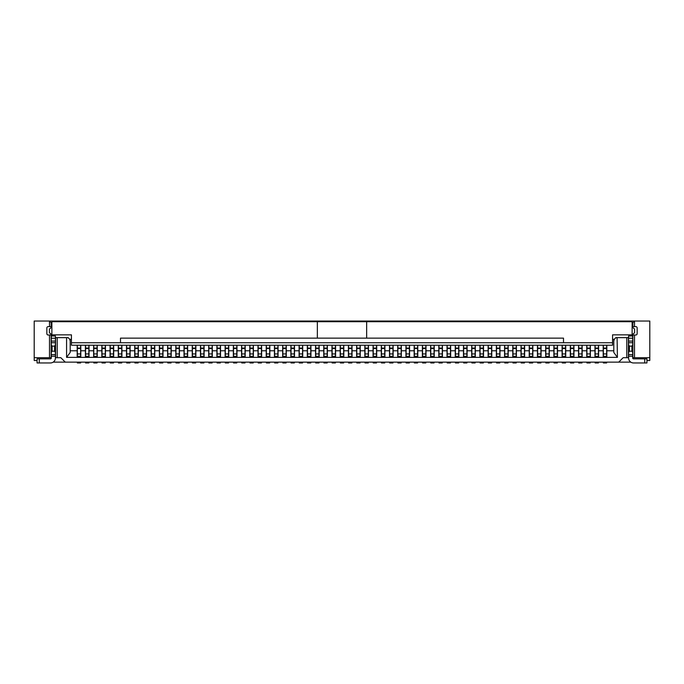 <?xml version="1.0" encoding="UTF-8"?>
<svg xmlns="http://www.w3.org/2000/svg" width="684" height="684" viewBox="0 0 684 684"><rect width="100%" height="100%" fill="white"/><g stroke="black" fill="none" stroke-linecap="round" stroke-linejoin="round"><path stroke-width="1.03" d="M77.266 321.702L77.266 321.044L34.2 321.044L34.2 357.698L51.129 357.698L51.129 334.211M37.064 360.494L34.2 360.494L34.2 357.698M630.802 362.135L53.198 362.135M57.217 357.698L57.217 337.648L55.566 337.648L55.566 357.698L60.833 357.698L65.271 362.135M57.217 337.648L66.579 337.648L66.579 357.373L70.195 352.457L70.195 340.931C69.494 338.4 68.4 337.306 66.912 337.648L66.579 337.648M617.421 357.373L617.088 337.648C615.6 337.306 614.506 338.4 613.804 340.931L613.804 352.457L617.421 357.373L66.579 357.373M617.421 337.648L626.783 337.648L626.783 357.698L623.167 357.698L618.729 362.135M67.793 337.768L68.58 338.101M69.99 339.786L70.127 340.247M70.195 350.798L77.189 350.798L77.189 345.206M77.189 357.373L77.189 350.798M77.266 321.044L649.8 321.044L649.8 360.494L646.936 360.494M632.871 327.602L632.871 322.686L634.513 321.044L634.513 326.627L635.829 326.627A1.317 1.317 0 0 1 637.146 327.944L637.146 333.698A1.317 1.317 0 0 1 635.829 335.015L632.871 335.015L632.871 357.698L649.8 357.698M632.871 334.211L632.871 335.015M632.871 326.627L634.513 326.627M634.513 357.698L634.513 335.015M626.783 337.648L628.434 337.648L628.434 357.698L626.783 357.698M606.811 345.206L606.811 350.798L613.804 350.798M613.873 340.247L614.01 339.786M615.42 338.101L616.207 337.768M606.811 350.798L606.811 357.373M613.804 321.044L613.804 321.702M613.804 339.29L613.804 342.906M628.596 335.989L632.709 335.989L628.596 335.989L628.596 358.023A4.933 4.933 0 0 0 633.529 362.956L646.936 362.956L646.936 358.852L633.529 358.852A0.821 0.821 0 0 1 632.709 358.023L632.709 356.227L628.596 356.227M614.241 339.29L612.565 339.29M632.709 335.989L632.709 356.227M632.709 352.397L631.879 351.208L629.417 351.208L628.596 352.397M629.417 351.208L629.417 346.113L628.596 344.924M629.417 346.113L631.879 346.113L632.709 344.924M631.879 346.113L631.879 351.208M51.873 335.989L51.873 321.702L632.127 321.702L632.127 335.989M51.873 326.961L49.402 329.098L49.402 332.715L51.873 334.852L71.435 334.852L71.435 345.206L612.565 345.206L612.565 334.852L632.127 334.852L634.598 332.715L634.598 329.098L632.127 326.961M71.435 339.29L69.759 339.29M55.404 358.023L55.404 356.227L51.291 356.227L51.291 358.023A0.821 0.821 0 0 1 50.471 358.852L37.064 358.852L37.064 362.956L50.471 362.956A4.933 4.933 0 0 0 55.404 358.023M51.291 335.989L55.404 335.989L51.291 335.989L51.291 341.094L55.404 341.094L55.404 356.227M55.404 341.094L55.404 338.212L51.291 338.212M55.404 335.989L55.404 338.212M70.195 321.044L70.195 321.702M70.195 339.29L70.195 342.906M51.291 341.094L51.291 344.924L52.121 346.113L54.583 346.113L55.404 344.924M55.404 352.397L54.583 351.208L52.121 351.208L51.291 352.397L51.291 344.924M51.291 352.397L51.291 356.227M54.583 351.208L54.583 346.113M51.129 327.602L51.129 322.686L49.487 321.044L49.487 326.627L51.129 326.627M51.129 335.015L48.171 335.015A1.317 1.317 0 0 1 46.854 333.698L46.854 327.944A1.317 1.317 0 0 1 48.171 326.627L49.487 326.627M49.487 335.015L49.487 357.698M52.121 346.113L52.121 351.208M366.658 321.702L366.658 338.135L317.342 338.135L317.342 321.702M366.658 338.135L563.505 338.135L563.505 342.744L612.565 342.744M563.505 342.744L120.495 342.744L120.495 338.135L317.342 338.135M71.435 342.744L120.495 342.744M603.365 362.135L603.365 362.956L606.648 362.956L606.648 362.135M606.648 357.373L606.648 345.206M603.365 357.373L603.365 345.206M606.734 321.702L606.734 321.044M603.202 357.373L603.202 345.206M603.365 353.936L606.648 353.936M606.648 348.507L603.365 348.507M598.594 345.206L598.594 357.373M598.594 350.798L603.202 350.798M595.14 362.135L595.14 362.956L598.432 362.956L598.432 362.135M598.432 357.373L598.432 345.206M595.14 357.373L595.14 345.206M598.432 348.507L595.14 348.507M595.14 353.936L598.432 353.936M594.977 357.373L594.977 345.206M590.377 345.206L590.377 357.373M590.377 350.798L594.977 350.798M586.923 362.135L586.923 362.956L590.215 362.956L590.215 362.135M590.215 357.373L590.215 345.206M586.923 357.373L586.923 345.206M590.215 348.507L586.923 348.507M586.923 353.936L590.215 353.936M586.761 357.373L586.761 345.206M582.161 345.206L582.161 357.373M582.161 350.798L586.761 350.798M578.707 362.135L578.707 362.956L581.99 362.956L581.99 362.135M581.99 357.373L581.99 345.206M578.707 357.373L578.707 345.206M581.99 348.507L578.707 348.507M578.707 353.936L581.99 353.936M578.544 357.373L578.544 345.206M573.936 345.206L573.936 357.373M573.936 350.798L578.544 350.798M570.49 362.135L570.49 362.956L573.773 362.956L573.773 362.135M573.773 357.373L573.773 345.206M570.49 357.373L570.49 345.206M573.773 348.507L570.49 348.507M570.49 353.936L573.773 353.936M570.319 357.373L570.319 345.206M565.719 345.206L565.719 357.373M565.719 350.798L570.319 350.798M562.265 362.135L562.265 362.956L565.557 362.956L565.557 362.135M565.557 357.373L565.557 345.206M562.265 357.373L562.265 345.206M565.557 348.507L562.265 348.507M562.265 353.936L565.557 353.936M562.103 357.373L562.103 345.206M557.503 345.206L557.503 357.373M557.503 350.798L562.103 350.798M554.049 362.135L554.049 362.956L557.34 362.956L557.34 362.135M557.34 357.373L557.34 345.206M554.049 357.373L554.049 345.206M557.34 348.507L554.049 348.507M554.049 353.936L557.34 353.936M553.886 357.373L553.886 345.206M549.286 345.206L549.286 357.373M549.286 350.798L553.886 350.798M545.832 362.135L545.832 362.956L549.115 362.956L549.115 362.135M549.115 357.373L549.115 345.206M545.832 357.373L545.832 345.206M549.115 348.507L545.832 348.507M545.832 353.936L549.115 353.936M545.67 357.373L545.67 345.206M541.061 345.206L541.061 357.373M541.061 350.798L545.67 350.798M537.615 362.135L537.615 362.956L540.899 362.956L540.899 362.135M540.899 357.373L540.899 345.206M537.615 357.373L537.615 345.206M540.899 348.507L537.615 348.507M537.615 353.936L540.899 353.936M537.444 357.373L537.444 345.206M532.845 345.206L532.845 357.373M532.845 350.798L537.444 350.798M529.39 362.135L529.39 362.956L532.682 362.956L532.682 362.135M532.682 357.373L532.682 345.206M529.39 357.373L529.39 345.206M532.682 348.507L529.39 348.507M529.39 353.936L532.682 353.936M529.228 357.373L529.228 345.206M524.628 345.206L524.628 357.373M524.628 350.798L529.228 350.798M521.174 362.135L521.174 362.956L524.457 362.956L524.457 362.135M524.457 357.373L524.457 345.206M521.174 357.373L521.174 345.206M524.457 348.507L521.174 348.507M521.174 353.936L524.457 353.936M521.011 357.373L521.011 345.206M516.403 345.206L516.403 357.373M516.403 350.798L521.011 350.798M512.957 362.135L512.957 362.956L516.24 362.956L516.24 362.135M516.24 357.373L516.24 345.206M512.957 357.373L512.957 345.206M516.24 348.507L512.957 348.507M512.957 353.936L516.24 353.936M512.786 357.373L512.786 345.206M508.186 345.206L508.186 357.373M508.186 350.798L512.786 350.798M504.732 362.135L504.732 362.956L508.024 362.956L508.024 362.135M508.024 357.373L508.024 345.206M504.732 357.373L504.732 345.206M508.024 348.507L504.732 348.507M504.732 353.936L508.024 353.936M504.57 357.373L504.57 345.206M499.97 345.206L499.97 357.373M499.97 350.798L504.57 350.798M496.516 362.135L496.516 362.956L499.807 362.956L499.807 362.135M499.807 357.373L499.807 345.206M496.516 357.373L496.516 345.206M499.807 348.507L496.516 348.507M496.516 353.936L499.807 353.936M496.353 357.373L496.353 345.206M491.753 345.206L491.753 357.373M491.753 350.798L496.353 350.798M488.299 362.135L488.299 362.956L491.582 362.956L491.582 362.135M491.582 357.373L491.582 345.206M488.299 357.373L488.299 345.206M491.582 348.507L488.299 348.507M488.299 353.936L491.582 353.936M488.137 357.373L488.137 345.206M483.528 345.206L483.528 357.373M483.528 350.798L488.137 350.798M480.082 362.135L480.082 362.956L483.366 362.956L483.366 362.135M483.366 357.373L483.366 345.206M480.082 357.373L480.082 345.206M483.366 348.507L480.082 348.507M480.082 353.936L483.366 353.936M479.911 357.373L479.911 345.206M475.312 345.206L475.312 357.373M475.312 350.798L479.911 350.798M471.857 362.135L471.857 362.956L475.149 362.956L475.149 362.135M475.149 357.373L475.149 345.206M471.857 357.373L471.857 345.206M475.149 348.507L471.857 348.507M471.857 353.936L475.149 353.936M471.695 357.373L471.695 345.206M467.095 345.206L467.095 357.373M467.095 350.798L471.695 350.798M463.641 362.135L463.641 362.956L466.924 362.956L466.924 362.135M466.924 357.373L466.924 345.206M463.641 357.373L463.641 345.206M466.924 348.507L463.641 348.507M463.641 353.936L466.924 353.936M463.478 357.373L463.478 345.206M458.87 345.206L458.87 357.373M458.87 350.798L463.478 350.798M455.424 362.135L455.424 362.956L458.707 362.956L458.707 362.135M458.707 357.373L458.707 345.206M455.424 357.373L455.424 345.206M458.707 348.507L455.424 348.507M455.424 353.936L458.707 353.936M455.253 357.373L455.253 345.206M450.653 345.206L450.653 357.373M450.653 350.798L455.253 350.798M447.199 362.135L447.199 362.956L450.491 362.956L450.491 362.135M450.491 357.373L450.491 345.206M447.199 357.373L447.199 345.206M450.491 348.507L447.199 348.507M447.199 353.936L450.491 353.936M447.037 357.373L447.037 345.206M442.437 345.206L442.437 357.373M442.437 350.798L447.037 350.798M438.983 362.135L438.983 362.956L442.274 362.956L442.274 362.135M442.274 357.373L442.274 345.206M438.983 357.373L438.983 345.206M442.274 348.507L438.983 348.507M438.983 353.936L442.274 353.936M438.82 357.373L438.82 345.206M434.22 345.206L434.22 357.373M434.22 350.798L438.82 350.798M430.766 362.135L430.766 362.956L434.049 362.956L434.049 362.135M434.049 357.373L434.049 345.206M430.766 357.373L430.766 345.206M434.049 348.507L430.766 348.507M430.766 353.936L434.049 353.936M430.604 357.373L430.604 345.206M425.995 345.206L425.995 357.373M425.995 350.798L430.604 350.798M422.55 362.135L422.55 362.956L425.833 362.956L425.833 362.135M425.833 357.373L425.833 345.206M422.55 357.373L422.55 345.206M425.833 348.507L422.55 348.507M422.55 353.936L425.833 353.936M422.379 357.373L422.379 345.206M417.779 345.206L417.779 357.373M417.779 350.798L422.379 350.798M414.324 362.135L414.324 362.956L417.616 362.956L417.616 362.135M417.616 357.373L417.616 345.206M414.324 357.373L414.324 345.206M417.616 348.507L414.324 348.507M414.324 353.936L417.616 353.936M414.162 357.373L414.162 345.206M409.562 345.206L409.562 357.373M409.562 350.798L414.162 350.798M406.108 362.135L406.108 362.956L409.4 362.956L409.4 362.135M409.4 357.373L409.4 345.206M406.108 357.373L406.108 345.206M409.4 348.507L406.108 348.507M406.108 353.936L409.4 353.936M405.945 357.373L405.945 345.206M401.337 345.206L401.337 357.373M401.337 350.798L405.945 350.798M397.891 362.135L397.891 362.956L401.175 362.956L401.175 362.135M401.175 357.373L401.175 345.206M397.891 357.373L397.891 345.206M401.175 348.507L397.891 348.507M397.891 353.936L401.175 353.936M397.72 357.373L397.72 345.206M393.12 345.206L393.12 357.373M393.12 350.798L397.72 350.798M389.666 362.135L389.666 362.956L392.958 362.956L392.958 362.135M392.958 357.373L392.958 345.206M389.666 357.373L389.666 345.206M392.958 348.507L389.666 348.507M389.666 353.936L392.958 353.936M389.504 357.373L389.504 345.206M384.904 345.206L384.904 357.373M384.904 350.798L389.504 350.798M381.45 362.135L381.45 362.956L384.741 362.956L384.741 362.135M384.741 357.373L384.741 345.206M381.45 357.373L381.45 345.206M384.741 348.507L381.45 348.507M381.45 353.936L384.741 353.936M381.287 357.373L381.287 345.206M376.687 345.206L376.687 357.373M376.687 350.798L381.287 350.798M373.233 362.135L373.233 362.956L376.516 362.956L376.516 362.135M376.516 357.373L376.516 345.206M373.233 357.373L373.233 345.206M376.516 348.507L373.233 348.507M373.233 353.936L376.516 353.936M373.071 357.373L373.071 345.206M368.462 345.206L368.462 357.373M368.462 350.798L373.071 350.798M365.017 362.135L365.017 362.956L368.3 362.956L368.3 362.135M368.3 357.373L368.3 345.206M365.017 357.373L365.017 345.206M368.3 348.507L365.017 348.507M365.017 353.936L368.3 353.936M364.846 357.373L364.846 345.206M360.246 345.206L360.246 357.373M360.246 350.798L364.846 350.798M356.791 362.135L356.791 362.956L360.083 362.956L360.083 362.135M360.083 357.373L360.083 345.206M356.791 357.373L356.791 345.206M360.083 348.507L356.791 348.507M356.791 353.936L360.083 353.936M356.629 357.373L356.629 345.206M352.029 345.206L352.029 357.373M352.029 350.798L356.629 350.798M348.575 362.135L348.575 362.956L351.867 362.956L351.867 362.135M351.867 357.373L351.867 345.206M348.575 357.373L348.575 345.206M351.867 348.507L348.575 348.507M348.575 353.936L351.867 353.936M348.412 357.373L348.412 345.206M343.804 345.206L343.804 357.373M343.804 350.798L348.412 350.798M340.358 362.135L340.358 362.956L343.642 362.956L343.642 362.135M343.642 357.373L343.642 345.206M340.358 357.373L340.358 345.206M343.642 348.507L340.358 348.507M340.358 353.936L343.642 353.936M340.196 357.373L340.196 345.206M335.587 345.206L335.587 357.373M335.587 350.798L340.196 350.798M332.133 362.135L332.133 362.956L335.425 362.956L335.425 362.135M335.425 357.373L335.425 345.206M332.133 357.373L332.133 345.206M335.425 348.507L332.133 348.507M332.133 353.936L335.425 353.936M331.971 357.373L331.971 345.206M327.371 345.206L327.371 357.373M327.371 350.798L331.971 350.798M323.917 362.135L323.917 362.956L327.208 362.956L327.208 362.135M327.208 357.373L327.208 345.206M323.917 357.373L323.917 345.206M327.208 348.507L323.917 348.507M323.917 353.936L327.208 353.936M323.754 357.373L323.754 345.206M319.154 345.206L319.154 357.373M319.154 350.798L323.754 350.798M315.7 362.135L315.7 362.956L318.983 362.956L318.983 362.135M318.983 357.373L318.983 345.206M315.7 357.373L315.7 345.206M318.983 348.507L315.7 348.507M315.7 353.936L318.983 353.936M315.538 357.373L315.538 345.206M310.929 345.206L310.929 357.373M310.929 350.798L315.538 350.798M307.484 362.135L307.484 362.956L310.767 362.956L310.767 362.135M310.767 357.373L310.767 345.206M307.484 357.373L307.484 345.206M310.767 348.507L307.484 348.507M307.484 353.936L310.767 353.936M307.313 357.373L307.313 345.206M302.713 345.206L302.713 357.373M302.713 350.798L307.313 350.798M299.259 362.135L299.259 362.956L302.55 362.956L302.55 362.135M302.55 357.373L302.55 345.206M299.259 357.373L299.259 345.206M302.55 348.507L299.259 348.507M299.259 353.936L302.55 353.936M299.096 357.373L299.096 345.206M294.496 345.206L294.496 357.373M294.496 350.798L299.096 350.798M291.042 362.135L291.042 362.956L294.334 362.956L294.334 362.135M294.334 357.373L294.334 345.206M291.042 357.373L291.042 345.206M294.334 348.507L291.042 348.507M291.042 353.936L294.334 353.936M290.88 357.373L290.88 345.206M286.28 345.206L286.28 357.373M286.28 350.798L290.88 350.798M282.825 362.135L282.825 362.956L286.109 362.956L286.109 362.135M286.109 357.373L286.109 345.206M282.825 357.373L282.825 345.206M286.109 348.507L282.825 348.507M282.825 353.936L286.109 353.936M282.663 357.373L282.663 345.206M278.055 345.206L278.055 357.373M278.055 350.798L282.663 350.798M274.6 362.135L274.6 362.956L277.892 362.956L277.892 362.135M277.892 357.373L277.892 345.206M274.6 357.373L274.6 345.206M277.892 348.507L274.6 348.507M274.6 353.936L277.892 353.936M274.438 357.373L274.438 345.206M269.838 345.206L269.838 357.373M269.838 350.798L274.438 350.798M266.384 362.135L266.384 362.956L269.676 362.956L269.676 362.135M269.676 357.373L269.676 345.206M266.384 357.373L266.384 345.206M269.676 348.507L266.384 348.507M266.384 353.936L269.676 353.936M266.221 357.373L266.221 345.206M261.621 345.206L261.621 357.373M261.621 350.798L266.221 350.798M258.167 362.135L258.167 362.956L261.45 362.956L261.45 362.135M261.45 357.373L261.45 345.206M258.167 357.373L258.167 345.206M261.45 348.507L258.167 348.507M258.167 353.936L261.45 353.936M258.005 357.373L258.005 345.206M253.396 345.206L253.396 357.373M253.396 350.798L258.005 350.798M249.951 362.135L249.951 362.956L253.234 362.956L253.234 362.135M253.234 357.373L253.234 345.206M249.951 357.373L249.951 345.206M253.234 348.507L249.951 348.507M249.951 353.936L253.234 353.936M249.78 357.373L249.78 345.206M245.18 345.206L245.18 357.373M245.18 350.798L249.78 350.798M241.726 362.135L241.726 362.956L245.017 362.956L245.017 362.135M245.017 357.373L245.017 345.206M241.726 357.373L241.726 345.206M245.017 348.507L241.726 348.507M241.726 353.936L245.017 353.936M241.563 357.373L241.563 345.206M236.963 345.206L236.963 357.373M236.963 350.798L241.563 350.798M233.509 362.135L233.509 362.956L236.801 362.956L236.801 362.135M236.801 357.373L236.801 345.206M233.509 357.373L233.509 345.206M236.801 348.507L233.509 348.507M233.509 353.936L236.801 353.936M233.347 357.373L233.347 345.206M228.747 345.206L228.747 357.373M228.747 350.798L233.347 350.798M225.292 362.135L225.292 362.956L228.576 362.956L228.576 362.135M228.576 357.373L228.576 345.206M225.292 357.373L225.292 345.206M228.576 348.507L225.292 348.507M225.292 353.936L228.576 353.936M225.13 357.373L225.13 345.206M220.522 345.206L220.522 357.373M220.522 350.798L225.13 350.798M217.076 362.135L217.076 362.956L220.359 362.956L220.359 362.135M220.359 357.373L220.359 345.206M217.076 357.373L217.076 345.206M220.359 348.507L217.076 348.507M217.076 353.936L220.359 353.936M216.905 357.373L216.905 345.206M212.305 345.206L212.305 357.373M212.305 350.798L216.905 350.798M208.851 362.135L208.851 362.956L212.143 362.956L212.143 362.135M212.143 357.373L212.143 345.206M208.851 357.373L208.851 345.206M212.143 348.507L208.851 348.507M208.851 353.936L212.143 353.936M208.688 357.373L208.688 345.206M204.088 345.206L204.088 357.373M204.088 350.798L208.688 350.798M200.634 362.135L200.634 362.956L203.917 362.956L203.917 362.135M203.917 357.373L203.917 345.206M200.634 357.373L200.634 345.206M203.917 348.507L200.634 348.507M200.634 353.936L203.917 353.936M200.472 357.373L200.472 345.206M195.863 345.206L195.863 357.373M195.863 350.798L200.472 350.798M192.418 362.135L192.418 362.956L195.701 362.956L195.701 362.135M195.701 357.373L195.701 345.206M192.418 357.373L192.418 345.206M195.701 348.507L192.418 348.507M192.418 353.936L195.701 353.936M192.247 357.373L192.247 345.206M187.647 345.206L187.647 357.373M187.647 350.798L192.247 350.798M184.193 362.135L184.193 362.956L187.484 362.956L187.484 362.135M187.484 357.373L187.484 345.206M184.193 357.373L184.193 345.206M187.484 348.507L184.193 348.507M184.193 353.936L187.484 353.936M184.03 357.373L184.03 345.206M179.43 345.206L179.43 357.373M179.43 350.798L184.03 350.798M175.976 362.135L175.976 362.956L179.268 362.956L179.268 362.135M179.268 357.373L179.268 345.206M175.976 357.373L175.976 345.206M179.268 348.507L175.976 348.507M175.976 353.936L179.268 353.936M175.814 357.373L175.814 345.206M171.214 345.206L171.214 357.373M171.214 350.798L175.814 350.798M167.76 362.135L167.76 362.956L171.043 362.956L171.043 362.135M171.043 357.373L171.043 345.206M167.76 357.373L167.76 345.206M171.043 348.507L167.76 348.507M167.76 353.936L171.043 353.936M167.597 357.373L167.597 345.206M162.989 345.206L162.989 357.373M162.989 350.798L167.597 350.798M159.543 362.135L159.543 362.956L162.826 362.956L162.826 362.135M162.826 357.373L162.826 345.206M159.543 357.373L159.543 345.206M162.826 348.507L159.543 348.507M159.543 353.936L162.826 353.936M159.372 357.373L159.372 345.206M154.772 345.206L154.772 357.373M154.772 350.798L159.372 350.798M151.318 362.135L151.318 362.956L154.61 362.956L154.61 362.135M154.61 357.373L154.61 345.206M151.318 357.373L151.318 345.206M154.61 348.507L151.318 348.507M151.318 353.936L154.61 353.936M151.155 357.373L151.155 345.206M146.556 345.206L146.556 357.373M146.556 350.798L151.155 350.798M143.101 362.135L143.101 362.956L146.385 362.956L146.385 362.135M146.385 357.373L146.385 345.206M143.101 357.373L143.101 345.206M146.385 348.507L143.101 348.507M143.101 353.936L146.385 353.936M142.939 357.373L142.939 345.206M138.33 345.206L138.33 357.373M138.33 350.798L142.939 350.798M134.885 362.135L134.885 362.956L138.168 362.956L138.168 362.135M138.168 357.373L138.168 345.206M134.885 357.373L134.885 345.206M138.168 348.507L134.885 348.507M134.885 353.936L138.168 353.936M134.714 357.373L134.714 345.206M130.114 345.206L130.114 357.373M130.114 350.798L134.714 350.798M126.66 362.135L126.66 362.956L129.951 362.956L129.951 362.135M129.951 357.373L129.951 345.206M126.66 357.373L126.66 345.206M129.951 348.507L126.66 348.507M126.66 353.936L129.951 353.936M126.497 357.373L126.497 345.206M121.897 345.206L121.897 357.373M121.897 350.798L126.497 350.798M118.443 362.135L118.443 362.956L121.735 362.956L121.735 362.135M121.735 357.373L121.735 345.206M118.443 357.373L118.443 345.206M121.735 348.507L118.443 348.507M118.443 353.936L121.735 353.936M118.281 357.373L118.281 345.206M113.681 345.206L113.681 357.373M113.681 350.798L118.281 350.798M110.227 362.135L110.227 362.956L113.51 362.956L113.51 362.135M113.51 357.373L113.51 345.206M110.227 357.373L110.227 345.206M113.51 348.507L110.227 348.507M110.227 353.936L113.51 353.936M110.064 357.373L110.064 345.206M105.456 345.206L105.456 357.373M105.456 350.798L110.064 350.798M102.01 362.135L102.01 362.956L105.293 362.956L105.293 362.135M105.293 357.373L105.293 345.206M102.01 357.373L102.01 345.206M105.293 348.507L102.01 348.507M102.01 353.936L105.293 353.936M101.839 357.373L101.839 345.206M97.239 345.206L97.239 357.373M97.239 350.798L101.839 350.798M93.785 362.135L93.785 362.956L97.077 362.956L97.077 362.135M97.077 357.373L97.077 345.206M93.785 357.373L93.785 345.206M97.077 348.507L93.785 348.507M93.785 353.936L97.077 353.936M93.623 357.373L93.623 345.206M89.023 345.206L89.023 357.373M89.023 350.798L93.623 350.798M85.568 362.135L85.568 362.956L88.86 362.956L88.86 362.135M88.86 357.373L88.86 345.206M85.568 357.373L85.568 345.206M88.86 348.507L85.568 348.507M85.568 353.936L88.86 353.936M85.406 357.373L85.406 345.206M85.406 350.798L80.797 350.798L80.797 357.373M80.797 350.798L80.797 345.206M77.352 362.135L77.352 362.956L80.635 362.956L80.635 362.135M80.635 357.373L80.635 345.206M77.352 357.373L77.352 345.206M80.635 348.507L77.352 348.507M77.352 353.936L80.635 353.936M644.721 362.956L644.721 358.852M628.596 354.611L632.709 354.611M632.709 342.71L628.596 342.71M628.596 341.094L632.709 341.094M632.709 338.212L628.596 338.212M55.404 342.71L51.291 342.71M51.291 354.611L55.404 354.611M39.279 358.852L39.279 362.956M603.365 356.518L606.648 356.518M603.365 356.313L606.648 356.313M606.648 348.464L603.365 348.464M598.432 348.464L595.14 348.464M595.14 356.313L598.432 356.313M595.14 356.518L598.432 356.518M590.215 348.464L586.923 348.464M586.923 356.313L590.215 356.313M586.923 356.518L590.215 356.518M581.99 348.464L578.707 348.464M578.707 356.313L581.99 356.313M578.707 356.518L581.99 356.518M573.773 348.464L570.49 348.464M570.49 356.313L573.773 356.313M570.49 356.518L573.773 356.518M565.557 348.464L562.265 348.464M562.265 356.313L565.557 356.313M562.265 356.518L565.557 356.518M557.34 348.464L554.049 348.464M554.049 356.313L557.34 356.313M554.049 356.518L557.34 356.518M549.115 348.464L545.832 348.464M545.832 356.313L549.115 356.313M545.832 356.518L549.115 356.518M540.899 348.464L537.615 348.464M537.615 356.313L540.899 356.313M537.615 356.518L540.899 356.518M532.682 348.464L529.39 348.464M529.39 356.313L532.682 356.313M529.39 356.518L532.682 356.518M524.457 348.464L521.174 348.464M521.174 356.313L524.457 356.313M521.174 356.518L524.457 356.518M516.24 348.464L512.957 348.464M512.957 356.313L516.24 356.313M512.957 356.518L516.24 356.518M508.024 348.464L504.732 348.464M504.732 356.313L508.024 356.313M504.732 356.518L508.024 356.518M499.807 348.464L496.516 348.464M496.516 356.313L499.807 356.313M496.516 356.518L499.807 356.518M491.582 348.464L488.299 348.464M488.299 356.313L491.582 356.313M488.299 356.518L491.582 356.518M483.366 348.464L480.082 348.464M480.082 356.313L483.366 356.313M480.082 356.518L483.366 356.518M475.149 348.464L471.857 348.464M471.857 356.313L475.149 356.313M471.857 356.518L475.149 356.518M466.924 348.464L463.641 348.464M463.641 356.313L466.924 356.313M463.641 356.518L466.924 356.518M458.707 348.464L455.424 348.464M455.424 356.313L458.707 356.313M455.424 356.518L458.707 356.518M450.491 348.464L447.199 348.464M447.199 356.313L450.491 356.313M447.199 356.518L450.491 356.518M442.274 348.464L438.983 348.464M438.983 356.313L442.274 356.313M438.983 356.518L442.274 356.518M434.049 348.464L430.766 348.464M430.766 356.313L434.049 356.313M430.766 356.518L434.049 356.518M425.833 348.464L422.55 348.464M422.55 356.313L425.833 356.313M422.55 356.518L425.833 356.518M417.616 348.464L414.324 348.464M414.324 356.313L417.616 356.313M414.324 356.518L417.616 356.518M409.4 348.464L406.108 348.464M406.108 356.313L409.4 356.313M406.108 356.518L409.4 356.518M401.175 348.464L397.891 348.464M397.891 356.313L401.175 356.313M397.891 356.518L401.175 356.518M392.958 348.464L389.666 348.464M389.666 356.313L392.958 356.313M389.666 356.518L392.958 356.518M384.741 348.464L381.45 348.464M381.45 356.313L384.741 356.313M381.45 356.518L384.741 356.518M376.516 348.464L373.233 348.464M373.233 356.313L376.516 356.313M373.233 356.518L376.516 356.518M368.3 348.464L365.017 348.464M365.017 356.313L368.3 356.313M365.017 356.518L368.3 356.518M360.083 348.464L356.791 348.464M356.791 356.313L360.083 356.313M356.791 356.518L360.083 356.518M351.867 348.464L348.575 348.464M348.575 356.313L351.867 356.313M348.575 356.518L351.867 356.518M343.642 348.464L340.358 348.464M340.358 356.313L343.642 356.313M340.358 356.518L343.642 356.518M335.425 348.464L332.133 348.464M332.133 356.313L335.425 356.313M332.133 356.518L335.425 356.518M327.208 348.464L323.917 348.464M323.917 356.313L327.208 356.313M323.917 356.518L327.208 356.518M318.983 348.464L315.7 348.464M315.7 356.313L318.983 356.313M315.7 356.518L318.983 356.518M310.767 348.464L307.484 348.464M307.484 356.313L310.767 356.313M307.484 356.518L310.767 356.518M302.55 348.464L299.259 348.464M299.259 356.313L302.55 356.313M299.259 356.518L302.55 356.518M294.334 348.464L291.042 348.464M291.042 356.313L294.334 356.313M291.042 356.518L294.334 356.518M286.109 348.464L282.825 348.464M282.825 356.313L286.109 356.313M282.825 356.518L286.109 356.518M277.892 348.464L274.6 348.464M274.6 356.313L277.892 356.313M274.6 356.518L277.892 356.518M269.676 348.464L266.384 348.464M266.384 356.313L269.676 356.313M266.384 356.518L269.676 356.518M261.45 348.464L258.167 348.464M258.167 356.313L261.45 356.313M258.167 356.518L261.45 356.518M253.234 348.464L249.951 348.464M249.951 356.313L253.234 356.313M249.951 356.518L253.234 356.518M245.017 348.464L241.726 348.464M241.726 356.313L245.017 356.313M241.726 356.518L245.017 356.518M236.801 348.464L233.509 348.464M233.509 356.313L236.801 356.313M233.509 356.518L236.801 356.518M228.576 348.464L225.292 348.464M225.292 356.313L228.576 356.313M225.292 356.518L228.576 356.518M220.359 348.464L217.076 348.464M217.076 356.313L220.359 356.313M217.076 356.518L220.359 356.518M212.143 348.464L208.851 348.464M208.851 356.313L212.143 356.313M208.851 356.518L212.143 356.518M203.917 348.464L200.634 348.464M200.634 356.313L203.917 356.313M200.634 356.518L203.917 356.518M195.701 348.464L192.418 348.464M192.418 356.313L195.701 356.313M192.418 356.518L195.701 356.518M187.484 348.464L184.193 348.464M184.193 356.313L187.484 356.313M184.193 356.518L187.484 356.518M179.268 348.464L175.976 348.464M175.976 356.313L179.268 356.313M175.976 356.518L179.268 356.518M171.043 348.464L167.76 348.464M167.76 356.313L171.043 356.313M167.76 356.518L171.043 356.518M162.826 348.464L159.543 348.464M159.543 356.313L162.826 356.313M159.543 356.518L162.826 356.518M154.61 348.464L151.318 348.464M151.318 356.313L154.61 356.313M151.318 356.518L154.61 356.518M146.385 348.464L143.101 348.464M143.101 356.313L146.385 356.313M143.101 356.518L146.385 356.518M138.168 348.464L134.885 348.464M134.885 356.313L138.168 356.313M134.885 356.518L138.168 356.518M129.951 348.464L126.66 348.464M126.66 356.313L129.951 356.313M126.66 356.518L129.951 356.518M121.735 348.464L118.443 348.464M118.443 356.313L121.735 356.313M118.443 356.518L121.735 356.518M113.51 348.464L110.227 348.464M110.227 356.313L113.51 356.313M110.227 356.518L113.51 356.518M105.293 348.464L102.01 348.464M102.01 356.313L105.293 356.313M102.01 356.518L105.293 356.518M97.077 348.464L93.785 348.464M93.785 356.313L97.077 356.313M93.785 356.518L97.077 356.518M88.86 348.464L85.568 348.464M85.568 356.313L88.86 356.313M85.568 356.518L88.86 356.518M80.635 348.464L77.352 348.464M77.352 356.313L80.635 356.313M77.352 356.518L80.635 356.518M606.648 356.347L603.365 356.347M606.648 348.088L603.365 348.088M598.432 348.088L595.14 348.088M598.432 356.347L595.14 356.347M590.215 348.088L586.923 348.088M590.215 356.347L586.923 356.347M581.99 348.088L578.707 348.088M581.99 356.347L578.707 356.347M573.773 348.088L570.49 348.088M573.773 356.347L570.49 356.347M565.557 348.088L562.265 348.088M565.557 356.347L562.265 356.347M557.34 348.088L554.049 348.088M557.34 356.347L554.049 356.347M549.115 348.088L545.832 348.088M549.115 356.347L545.832 356.347M540.899 348.088L537.615 348.088M540.899 356.347L537.615 356.347M532.682 348.088L529.39 348.088M532.682 356.347L529.39 356.347M524.457 348.088L521.174 348.088M524.457 356.347L521.174 356.347M516.24 348.088L512.957 348.088M516.24 356.347L512.957 356.347M508.024 348.088L504.732 348.088M508.024 356.347L504.732 356.347M499.807 348.088L496.516 348.088M499.807 356.347L496.516 356.347M491.582 348.088L488.299 348.088M491.582 356.347L488.299 356.347M483.366 348.088L480.082 348.088M483.366 356.347L480.082 356.347M475.149 348.088L471.857 348.088M475.149 356.347L471.857 356.347M466.924 348.088L463.641 348.088M466.924 356.347L463.641 356.347M458.707 348.088L455.424 348.088M458.707 356.347L455.424 356.347M450.491 348.088L447.199 348.088M450.491 356.347L447.199 356.347M442.274 348.088L438.983 348.088M442.274 356.347L438.983 356.347M434.049 348.088L430.766 348.088M434.049 356.347L430.766 356.347M425.833 348.088L422.55 348.088M425.833 356.347L422.55 356.347M417.616 348.088L414.324 348.088M417.616 356.347L414.324 356.347M409.4 348.088L406.108 348.088M409.4 356.347L406.108 356.347M401.175 348.088L397.891 348.088M401.175 356.347L397.891 356.347M392.958 348.088L389.666 348.088M392.958 356.347L389.666 356.347M384.741 348.088L381.45 348.088M384.741 356.347L381.45 356.347M376.516 348.088L373.233 348.088M376.516 356.347L373.233 356.347M368.3 348.088L365.017 348.088M368.3 356.347L365.017 356.347M360.083 348.088L356.791 348.088M360.083 356.347L356.791 356.347M351.867 348.088L348.575 348.088M351.867 356.347L348.575 356.347M343.642 348.088L340.358 348.088M343.642 356.347L340.358 356.347M335.425 348.088L332.133 348.088M335.425 356.347L332.133 356.347M327.208 348.088L323.917 348.088M327.208 356.347L323.917 356.347M318.983 348.088L315.7 348.088M318.983 356.347L315.7 356.347M310.767 348.088L307.484 348.088M310.767 356.347L307.484 356.347M302.55 348.088L299.259 348.088M302.55 356.347L299.259 356.347M294.334 348.088L291.042 348.088M294.334 356.347L291.042 356.347M286.109 348.088L282.825 348.088M286.109 356.347L282.825 356.347M277.892 348.088L274.6 348.088M277.892 356.347L274.6 356.347M269.676 348.088L266.384 348.088M269.676 356.347L266.384 356.347M261.45 348.088L258.167 348.088M261.45 356.347L258.167 356.347M253.234 348.088L249.951 348.088M253.234 356.347L249.951 356.347M245.017 348.088L241.726 348.088M245.017 356.347L241.726 356.347M236.801 348.088L233.509 348.088M236.801 356.347L233.509 356.347M228.576 348.088L225.292 348.088M228.576 356.347L225.292 356.347M220.359 348.088L217.076 348.088M220.359 356.347L217.076 356.347M212.143 348.088L208.851 348.088M212.143 356.347L208.851 356.347M203.917 348.088L200.634 348.088M203.917 356.347L200.634 356.347M195.701 348.088L192.418 348.088M195.701 356.347L192.418 356.347M187.484 348.088L184.193 348.088M187.484 356.347L184.193 356.347M179.268 348.088L175.976 348.088M179.268 356.347L175.976 356.347M171.043 348.088L167.76 348.088M171.043 356.347L167.76 356.347M162.826 348.088L159.543 348.088M162.826 356.347L159.543 356.347M154.61 348.088L151.318 348.088M154.61 356.347L151.318 356.347M146.385 348.088L143.101 348.088M146.385 356.347L143.101 356.347M138.168 348.088L134.885 348.088M138.168 356.347L134.885 356.347M129.951 348.088L126.66 348.088M129.951 356.347L126.66 356.347M121.735 348.088L118.443 348.088M121.735 356.347L118.443 356.347M113.51 348.088L110.227 348.088M113.51 356.347L110.227 356.347M105.293 348.088L102.01 348.088M105.293 356.347L102.01 356.347M97.077 348.088L93.785 348.088M97.077 356.347L93.785 356.347M88.86 348.088L85.568 348.088M88.86 356.347L85.568 356.347M80.635 348.088L77.352 348.088M80.635 356.347L77.352 356.347"/></g></svg>
